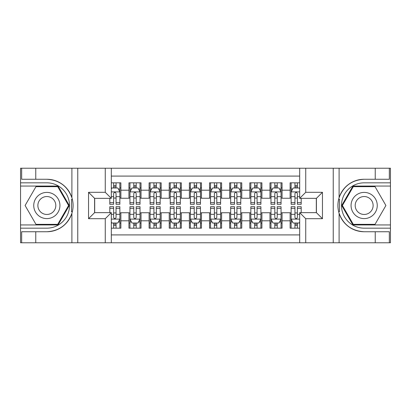 <?xml version="1.0" encoding="UTF-8"?>
<svg xmlns="http://www.w3.org/2000/svg" width="411" height="411" viewBox="0 0 411 411"><rect width="100%" height="100%" fill="white"/><g stroke="black" fill="none" stroke-linecap="round" stroke-linejoin="round"><path stroke-width="0.62" d="M111.314 242.773L299.686 242.773L299.686 212.651L316.408 212.651L316.408 198.349L299.686 198.349L299.686 168.227L111.314 168.227L111.314 198.349L94.592 198.349L94.592 212.651L111.314 212.651L111.314 242.773L35.762 242.773L35.762 231.742L46.844 231.742A26.242 26.242 0 0 0 71.899 213.294C73.435 208.105 73.435 202.906 71.899 197.706A26.242 26.242 0 0 0 46.844 179.258L35.762 179.258L35.762 168.227L20.55 168.227L20.55 224.94L58.069 224.94L69.289 205.5L58.069 186.06L20.55 186.06M299.686 182.833L290.12 182.833L290.12 190.19L282.059 190.19L282.059 198.246L290.12 198.246L290.12 190.19M282.059 190.19L282.059 182.833L269.97 182.833L269.97 190.19L261.91 190.19L261.91 198.246L269.97 198.246L269.97 190.19M261.91 190.19L261.91 182.833L249.821 182.833L249.821 190.19L241.766 190.19L241.766 198.246L249.821 198.246L249.821 190.19M241.766 190.19L241.766 182.833L229.677 182.833L229.677 190.19L221.616 190.19L221.616 198.246L229.677 198.246L229.677 190.19M221.616 190.19L221.616 182.833L209.528 182.833L209.528 190.19L201.472 190.19L201.472 198.246L209.528 198.246L209.528 190.19M201.472 190.19L201.472 182.833L189.384 182.833L189.384 190.19L181.323 190.19L181.323 198.246L189.384 198.246L189.384 190.19M181.323 190.19L181.323 182.833L169.234 182.833L169.234 190.19L161.179 190.19L161.179 198.246L169.234 198.246L169.234 190.19M161.179 190.19L161.179 182.833L149.09 182.833L149.09 190.19L141.03 190.19L141.03 198.246L149.09 198.246L149.09 190.19M141.03 190.19L141.03 182.833L128.941 182.833L128.941 198.246L120.88 198.246L120.88 182.833L111.314 182.833M111.314 228.167L120.88 228.167L120.88 212.754L128.941 212.754L128.941 228.167L141.03 228.167L141.03 212.754L149.09 212.754L149.09 220.81L141.03 220.81M149.09 220.81L149.09 228.167L161.179 228.167L161.179 212.754L169.234 212.754L169.234 220.81L161.179 220.81M169.234 220.81L169.234 228.167L181.323 228.167L181.323 212.754L189.384 212.754L189.384 220.81L181.323 220.81M189.384 220.81L189.384 228.167L201.472 228.167L201.472 212.754L209.528 212.754L209.528 220.81L201.472 220.81M209.528 220.81L209.528 228.167L221.616 228.167L221.616 212.754L229.677 212.754L229.677 220.81L221.616 220.81M229.677 220.81L229.677 228.167L241.766 228.167L241.766 212.754L249.821 212.754L249.821 220.81L241.766 220.81M249.821 220.81L249.821 228.167L261.91 228.167L261.91 212.754L269.97 212.754L269.97 220.81L261.91 220.81M269.97 220.81L269.97 228.167L282.059 228.167L282.059 212.754L290.12 212.754L290.12 220.81L282.059 220.81M299.686 176.088L111.314 176.088M111.314 234.912L299.686 234.912M290.12 220.81L290.12 228.167L299.686 228.167M94.689 198.349L94.689 212.651M316.311 212.651L316.311 198.349M113.631 187.873L116.046 187.873M119.873 187.873L120.88 187.873M113.631 198.045L116.046 198.045M119.873 198.045L120.88 198.045M113.631 212.955L116.046 212.955M119.873 212.955L120.88 212.955M113.631 223.127L116.046 223.127M119.873 223.127L120.88 223.127M128.941 198.045L129.948 198.045M133.775 198.045L136.195 198.045M140.023 198.045L141.03 198.045M128.941 187.873L129.948 187.873M133.775 187.873L136.195 187.873M140.023 187.873L141.03 187.873M128.941 212.955L129.948 212.955M133.775 212.955L136.195 212.955M140.023 212.955L141.03 212.955M128.941 223.127L129.948 223.127M133.775 223.127L136.195 223.127M140.023 223.127L141.03 223.127M149.09 212.955L150.097 212.955M153.925 212.955L156.339 212.955M160.167 212.955L161.179 212.955M149.09 223.127L150.097 223.127M153.925 223.127L156.339 223.127M160.167 223.127L161.179 223.127M149.09 187.873L150.097 187.873M153.925 187.873L156.339 187.873M160.167 187.873L161.179 187.873M149.09 198.045L150.097 198.045M153.925 198.045L156.339 198.045M160.167 198.045L161.179 198.045M169.234 212.955L170.241 212.955M174.069 212.955L176.489 212.955M180.316 212.955L181.323 212.955M169.234 223.127L170.241 223.127M174.069 223.127L176.489 223.127M180.316 223.127L181.323 223.127M169.234 187.873L170.241 187.873M174.069 187.873L176.489 187.873M180.316 187.873L181.323 187.873M169.234 198.045L170.241 198.045M174.069 198.045L176.489 198.045M180.316 198.045L181.323 198.045M189.384 212.955L190.391 212.955M194.218 212.955L196.638 212.955M200.465 212.955L201.472 212.955M189.384 223.127L190.391 223.127M194.218 223.127L196.638 223.127M200.465 223.127L201.472 223.127M189.384 187.873L190.391 187.873M194.218 187.873L196.638 187.873M200.465 187.873L201.472 187.873M189.384 198.045L190.391 198.045M194.218 198.045L196.638 198.045M200.465 198.045L201.472 198.045M209.528 212.955L210.535 212.955M214.362 212.955L216.782 212.955M220.609 212.955L221.616 212.955M209.528 223.127L210.535 223.127M214.362 223.127L216.782 223.127M220.609 223.127L221.616 223.127M209.528 187.873L210.535 187.873M214.362 187.873L216.782 187.873M220.609 187.873L221.616 187.873M209.528 198.045L210.535 198.045M214.362 198.045L216.782 198.045M220.609 198.045L221.616 198.045M229.677 212.955L230.684 212.955M234.511 212.955L236.931 212.955M240.759 212.955L241.766 212.955M229.677 223.127L230.684 223.127M234.511 223.127L236.931 223.127M240.759 223.127L241.766 223.127M229.677 187.873L230.684 187.873M234.511 187.873L236.931 187.873M240.759 187.873L241.766 187.873M229.677 198.045L230.684 198.045M234.511 198.045L236.931 198.045M240.759 198.045L241.766 198.045M249.821 212.955L250.833 212.955M254.661 212.955L257.075 212.955M260.903 212.955L261.91 212.955M249.821 223.127L250.833 223.127M254.661 223.127L257.075 223.127M260.903 223.127L261.91 223.127M249.821 187.873L250.833 187.873M254.661 187.873L257.075 187.873M260.903 187.873L261.91 187.873M249.821 198.045L250.833 198.045M254.661 198.045L257.075 198.045M260.903 198.045L261.91 198.045M269.97 212.955L270.977 212.955M274.805 212.955L277.225 212.955M281.052 212.955L282.059 212.955M269.97 223.127L270.977 223.127M274.805 223.127L277.225 223.127M281.052 223.127L282.059 223.127M269.97 187.873L270.977 187.873M274.805 187.873L277.225 187.873M281.052 187.873L282.059 187.873M269.97 198.045L270.977 198.045M274.805 198.045L277.225 198.045M281.052 198.045L282.059 198.045M290.12 212.955L291.127 212.955M294.954 212.955L297.369 212.955M290.12 223.127L291.127 223.127M294.954 223.127L297.369 223.127M290.12 187.873L291.127 187.873M294.954 187.873L297.369 187.873M290.12 198.045L291.127 198.045M294.954 198.045L297.369 198.045M116.046 185.453L113.631 185.453M109.804 202.649L109.804 204.293L113.631 204.293L113.631 202.649L109.804 202.649L109.804 198.349M118.414 189.081L119.873 189.081L119.873 204.293L116.046 204.293L116.046 193.514C115.244 191.963 114.438 191.963 113.631 193.514L113.631 202.649M119.873 189.081L119.873 182.833M119.873 192.004L117.859 187.971L111.818 187.971L111.314 188.978M113.631 187.971L113.631 182.833M116.046 182.833L116.046 187.971M113.631 225.547L116.046 225.547M111.314 222.022L111.818 223.029L117.859 223.029L119.873 218.996L119.873 206.707L116.046 206.707L116.046 208.351L119.873 208.351M119.873 218.996L119.873 228.167M109.804 212.651L109.804 206.707L113.631 206.707L113.631 217.486C114.433 219.037 115.239 219.037 116.046 217.486L116.046 208.351M116.046 223.029L116.046 228.167M113.631 228.167L113.631 223.029M53.389 194.156A13.095 13.095 0 0 0 35.5 198.95A13.095 13.095 0 0 0 40.293 216.844A13.095 13.095 0 0 0 58.182 212.05A13.095 13.095 0 0 0 53.389 194.156M51.324 197.737A8.965 8.965 0 0 0 39.076 201.015A8.965 8.965 0 0 0 42.359 213.263A8.965 8.965 0 0 0 54.606 209.985A8.965 8.965 0 0 0 51.324 197.737M57.72 224.339L35.968 224.339L25.092 205.5L35.968 186.661L57.72 186.661L68.596 205.5L57.72 224.339M370.707 194.156A13.095 13.095 0 0 0 352.818 198.95A13.095 13.095 0 0 0 357.611 216.844A13.095 13.095 0 0 0 375.5 212.05A13.095 13.095 0 0 0 370.707 194.156M368.641 197.737A8.965 8.965 0 0 0 356.394 201.015A8.965 8.965 0 0 0 359.676 213.263A8.965 8.965 0 0 0 371.924 209.985A8.965 8.965 0 0 0 368.641 197.737M375.032 224.339L353.28 224.339L342.404 205.5L353.28 186.661L375.032 186.661L385.908 205.5L375.032 224.339M71.473 211.547L72.377 211.552A26.242 26.242 0 0 0 72.377 199.463L71.473 199.463L71.473 211.706L72.341 211.706M35.762 168.227L71.899 168.227L71.899 197.706C67.527 186.152 59.174 180.003 46.844 179.258M46.844 231.742C59.174 230.997 67.527 224.848 71.899 213.294L71.899 242.773M105.267 242.773L105.267 218.698L88.545 218.698L88.545 192.302L105.267 192.302L105.267 168.227L77.766 168.227L77.766 242.773M35.762 242.773L20.55 242.773L20.55 224.94M20.55 228.167L46.844 228.167A22.667 22.667 0 0 0 69.505 205.5A22.667 22.667 0 0 0 46.844 182.833L20.55 182.833M71.899 168.227L77.766 168.227M105.267 168.227L111.314 168.227M35.762 231.742L21.66 231.742L21.66 242.773M35.762 179.258L21.66 179.258L21.66 168.227M105.267 218.698L111.314 212.651M88.545 218.698L94.592 212.651M88.545 192.302L94.592 198.349M105.267 192.302L111.314 198.349M71.473 199.463L72.341 199.304M72.988 207.75L73.066 204.575M72.809 201.709L72.67 200.856M339.527 199.453L338.623 199.448A26.242 26.242 0 0 0 338.623 211.537L339.527 211.537L339.527 199.294L338.659 199.294A26.242 26.242 0 0 1 364.156 179.258C351.826 180.003 343.473 186.152 339.101 197.706C337.565 202.895 337.565 208.094 339.101 213.294C343.473 224.848 351.826 230.997 364.156 231.742L375.238 231.742L375.238 242.773L390.45 242.773L390.45 186.06L352.931 186.06L341.711 205.5L352.931 224.94L390.45 224.94M339.527 211.537L338.659 211.696A26.242 26.242 0 0 0 364.156 231.742M299.686 168.227L375.238 168.227L375.238 179.258L364.156 179.258M305.733 168.227L305.733 192.302L322.455 192.302L322.455 218.698L305.733 218.698L305.733 242.773L333.234 242.773L333.234 168.227M339.101 213.294L339.101 242.773L375.238 242.773M375.238 168.227L390.45 168.227L390.45 186.06M390.45 182.833L364.156 182.833A22.667 22.667 0 0 0 341.495 205.5A22.667 22.667 0 0 0 364.156 228.167L390.45 228.167M339.101 242.773L333.234 242.773M305.733 242.773L299.686 242.773M375.238 179.258L389.34 179.258L389.34 168.227M375.238 231.742L389.34 231.742L389.34 242.773M305.733 192.302L299.686 198.349M322.455 192.302L316.408 198.349M322.455 218.698L316.408 212.651M305.733 218.698L299.686 212.651M338.012 203.25L337.934 206.425M338.191 209.291L338.33 210.144M136.195 185.453L133.775 185.453M140.023 202.649L136.195 202.649L136.195 204.293L140.023 204.293L140.023 192.004L138.009 187.971L131.962 187.971L129.948 192.004L129.948 204.293L133.775 204.293L133.775 202.649L129.948 202.649M129.948 192.004L129.948 182.833M140.023 192.004L140.023 182.833M133.775 187.971L133.775 182.833M136.195 182.833L136.195 187.971M136.195 202.649L136.195 193.514C135.389 191.963 134.582 191.963 133.775 193.514L133.775 202.649M156.339 185.453L153.925 185.453M160.167 202.649L156.339 202.649L156.339 204.293L160.167 204.293L160.167 192.004L158.153 187.971L152.111 187.971L150.097 192.004L150.097 204.293L153.925 204.293L153.925 202.649L150.097 202.649M150.097 192.004L150.097 182.833M160.167 192.004L160.167 182.833M153.925 187.971L153.925 182.833M156.339 182.833L156.339 187.971M156.339 202.649L156.339 193.514C155.538 191.963 154.731 191.963 153.925 193.514L153.925 202.649M176.489 185.453L174.069 185.453M180.316 202.649L176.489 202.649L176.489 204.293L180.316 204.293L180.316 192.004L178.302 187.971L172.255 187.971L170.241 192.004L170.241 204.293L174.069 204.293L174.069 202.649L170.241 202.649M170.241 192.004L170.241 182.833M180.316 192.004L180.316 182.833M174.069 187.971L174.069 182.833M176.489 182.833L176.489 187.971M176.489 202.649L176.489 193.514C175.682 191.963 174.875 191.963 174.069 193.514L174.069 202.649M196.638 185.453L194.218 185.453M200.465 202.649L196.638 202.649L196.638 204.293L200.465 204.293L200.465 192.004L198.446 187.971L192.405 187.971L190.391 192.004L190.391 204.293L194.218 204.293L194.218 202.649L190.391 202.649M190.391 192.004L190.391 182.833M200.465 192.004L200.465 182.833M194.218 187.971L194.218 182.833M196.638 182.833L196.638 187.971M196.638 202.649L196.638 193.514C195.831 191.963 195.025 191.963 194.218 193.514L194.218 202.649M133.775 225.547L136.195 225.547M129.948 208.351L133.775 208.351L133.775 206.707L129.948 206.707L129.948 218.996L131.962 223.029L138.009 223.029L140.023 218.996L140.023 206.707L136.195 206.707L136.195 208.351L140.023 208.351M140.023 218.996L140.023 228.167M129.948 218.996L129.948 228.167M136.195 223.029L136.195 228.167M133.775 228.167L133.775 223.029M133.775 208.351L133.775 217.486C134.582 219.037 135.389 219.037 136.195 217.486L136.195 208.351M153.925 225.547L156.339 225.547M150.097 208.351L153.925 208.351L153.925 206.707L150.097 206.707L150.097 218.996L152.111 223.029L158.153 223.029L160.167 218.996L160.167 206.707L156.339 206.707L156.339 208.351L160.167 208.351M160.167 218.996L160.167 228.167M150.097 218.996L150.097 228.167M156.339 223.029L156.339 228.167M153.925 228.167L153.925 223.029M153.925 208.351L153.925 217.486C154.726 219.037 155.533 219.037 156.339 217.486L156.339 208.351M174.069 225.547L176.489 225.547M170.241 208.351L174.069 208.351L174.069 206.707L170.241 206.707L170.241 218.996L172.255 223.029L178.302 223.029L180.316 218.996L180.316 206.707L176.489 206.707L176.489 208.351L180.316 208.351M180.316 218.996L180.316 228.167M170.241 218.996L170.241 228.167M176.489 223.029L176.489 228.167M174.069 228.167L174.069 223.029M174.069 208.351L174.069 217.486C174.875 219.037 175.682 219.037 176.489 217.486L176.489 208.351M194.218 225.547L196.638 225.547M190.391 208.351L194.218 208.351L194.218 206.707L190.391 206.707L190.391 218.996L192.405 223.029L198.446 223.029L200.465 218.996L200.465 206.707L196.638 206.707L196.638 208.351L200.465 208.351M200.465 218.996L200.465 228.167M190.391 218.996L190.391 228.167M196.638 223.029L196.638 228.167M194.218 228.167L194.218 223.029M194.218 208.351L194.218 217.486C195.025 219.037 195.826 219.037 196.638 217.486L196.638 208.351M216.782 185.453L214.362 185.453M220.609 202.649L216.782 202.649L216.782 204.293L220.609 204.293L220.609 192.004L218.595 187.971L212.554 187.971L210.535 192.004L210.535 204.293L214.362 204.293L214.362 202.649L210.535 202.649M210.535 192.004L210.535 182.833M220.609 192.004L220.609 182.833M214.362 187.971L214.362 182.833M216.782 182.833L216.782 187.971M216.782 202.649L216.782 193.514C215.975 191.963 215.174 191.963 214.362 193.514L214.362 202.649M214.362 225.547L216.782 225.547M210.535 208.351L214.362 208.351L214.362 206.707L210.535 206.707L210.535 218.996L212.554 223.029L218.595 223.029L220.609 218.996L220.609 206.707L216.782 206.707L216.782 208.351L220.609 208.351M220.609 218.996L220.609 228.167M210.535 218.996L210.535 228.167M216.782 223.029L216.782 228.167M214.362 228.167L214.362 223.029M214.362 208.351L214.362 217.486C215.169 219.037 215.975 219.037 216.782 217.486L216.782 208.351M236.931 185.453L234.511 185.453M240.759 202.649L236.931 202.649L236.931 204.293L240.759 204.293L240.759 192.004L238.745 187.971L232.698 187.971L230.684 192.004L230.684 204.293L234.511 204.293L234.511 202.649L230.684 202.649M230.684 192.004L230.684 182.833M240.759 192.004L240.759 182.833M234.511 187.971L234.511 182.833M236.931 182.833L236.931 187.971M236.931 202.649L236.931 193.514C236.125 191.963 235.318 191.963 234.511 193.514L234.511 202.649M234.511 225.547L236.931 225.547M230.684 208.351L234.511 208.351L234.511 206.707L230.684 206.707L230.684 218.996L232.698 223.029L238.745 223.029L240.759 218.996L240.759 206.707L236.931 206.707L236.931 208.351L240.759 208.351M240.759 218.996L240.759 228.167M230.684 218.996L230.684 228.167M236.931 223.029L236.931 228.167M234.511 228.167L234.511 223.029M234.511 208.351L234.511 217.486C235.318 219.037 236.125 219.037 236.931 217.486L236.931 208.351M257.075 185.453L254.661 185.453M260.903 202.649L257.075 202.649L257.075 204.293L260.903 204.293L260.903 192.004L258.889 187.971L252.847 187.971L250.833 192.004L250.833 204.293L254.661 204.293L254.661 202.649L250.833 202.649M250.833 192.004L250.833 182.833M260.903 192.004L260.903 182.833M254.661 187.971L254.661 182.833M257.075 182.833L257.075 187.971M257.075 202.649L257.075 193.514C256.274 191.963 255.467 191.963 254.661 193.514L254.661 202.649M254.661 225.547L257.075 225.547M250.833 208.351L254.661 208.351L254.661 206.707L250.833 206.707L250.833 218.996L252.847 223.029L258.889 223.029L260.903 218.996L260.903 206.707L257.075 206.707L257.075 208.351L260.903 208.351M260.903 218.996L260.903 228.167M250.833 218.996L250.833 228.167M257.075 223.029L257.075 228.167M254.661 228.167L254.661 223.029M254.661 208.351L254.661 217.486C255.462 219.037 256.269 219.037 257.075 217.486L257.075 208.351M277.225 185.453L274.805 185.453M281.052 202.649L277.225 202.649L277.225 204.293L281.052 204.293L281.052 192.004L279.038 187.971L272.991 187.971L270.977 192.004L270.977 204.293L274.805 204.293L274.805 202.649L270.977 202.649M270.977 192.004L270.977 182.833M281.052 192.004L281.052 182.833M274.805 187.971L274.805 182.833M277.225 182.833L277.225 187.971M277.225 202.649L277.225 193.514C276.418 191.963 275.611 191.963 274.805 193.514L274.805 202.649M274.805 225.547L277.225 225.547M270.977 208.351L274.805 208.351L274.805 206.707L270.977 206.707L270.977 218.996L272.991 223.029L279.038 223.029L281.052 218.996L281.052 206.707L277.225 206.707L277.225 208.351L281.052 208.351M281.052 218.996L281.052 228.167M270.977 218.996L270.977 228.167M277.225 223.029L277.225 228.167M274.805 228.167L274.805 223.029M274.805 208.351L274.805 217.486C275.611 219.037 276.418 219.037 277.225 217.486L277.225 208.351M297.369 185.453L294.954 185.453M299.686 188.978L299.182 187.971L293.141 187.971L291.127 192.004L291.127 204.293L294.954 204.293L294.954 202.649L291.127 202.649M291.127 192.004L291.127 182.833M301.196 198.349L301.196 204.293L297.369 204.293L297.369 193.514C296.567 191.963 295.761 191.963 294.954 193.514L294.954 202.649M294.954 187.971L294.954 182.833M297.369 182.833L297.369 187.971M294.954 225.547L297.369 225.547M301.196 208.351L301.196 206.707L297.369 206.707L297.369 208.351L301.196 208.351L301.196 212.651M292.586 221.919L291.127 221.919L291.127 206.707L294.954 206.707L294.954 217.486C295.756 219.037 296.562 219.037 297.369 217.486L297.369 208.351M291.127 221.919L291.127 228.167M291.127 218.996L293.141 223.029L299.182 223.029L299.686 222.022M297.369 223.029L297.369 228.167M294.954 228.167L294.954 223.029M128.941 220.81L120.88 220.81M128.941 190.19L120.88 190.19M119.827 191.901L111.314 191.901M119.873 202.649L116.046 202.649M113.631 196.669L111.314 196.669M119.873 196.669L116.046 196.669M116.046 186.738L113.631 186.738M111.314 219.099L119.827 219.099M119.873 221.919L118.414 221.919M109.804 208.351L113.631 208.351M116.046 214.331L119.873 214.331M111.314 214.331L113.631 214.331M113.631 224.262L116.046 224.262M339.101 168.227L339.101 197.706M139.971 191.901L129.999 191.901M129.948 189.081L131.407 189.081M138.564 189.081L140.023 189.081M133.775 196.669L129.948 196.669M140.023 196.669L136.195 196.669M136.195 186.738L133.775 186.738M160.12 191.901L150.143 191.901M150.097 189.081L151.556 189.081M158.708 189.081L160.167 189.081M153.925 196.669L150.097 196.669M160.167 196.669L156.339 196.669M156.339 186.738L153.925 186.738M180.265 191.901L170.293 191.901M170.241 189.081L171.706 189.081M178.857 189.081L180.316 189.081M174.069 196.669L170.241 196.669M180.316 196.669L176.489 196.669M176.489 186.738L174.069 186.738M200.414 191.901L190.442 191.901M190.391 189.081L191.85 189.081M199.001 189.081L200.465 189.081M194.218 196.669L190.391 196.669M200.465 196.669L196.638 196.669M196.638 186.738L194.218 186.738M129.999 219.099L139.971 219.099M140.023 221.919L138.564 221.919M131.407 221.919L129.948 221.919M136.195 214.331L140.023 214.331M129.948 214.331L133.775 214.331M133.775 224.262L136.195 224.262M150.143 219.099L160.12 219.099M160.167 221.919L158.708 221.919M151.556 221.919L150.097 221.919M156.339 214.331L160.167 214.331M150.097 214.331L153.925 214.331M153.925 224.262L156.339 224.262M170.293 219.099L180.265 219.099M180.316 221.919L178.857 221.919M171.706 221.919L170.241 221.919M176.489 214.331L180.316 214.331M170.241 214.331L174.069 214.331M174.069 224.262L176.489 224.262M190.442 219.099L200.414 219.099M200.465 221.919L199.001 221.919M191.85 221.919L190.391 221.919M196.638 214.331L200.465 214.331M190.391 214.331L194.218 214.331M194.218 224.262L196.638 224.262M220.558 191.901L210.586 191.901M210.535 189.081L211.999 189.081M219.15 189.081L220.609 189.081M214.362 196.669L210.535 196.669M220.609 196.669L216.782 196.669M216.782 186.738L214.362 186.738M210.586 219.099L220.558 219.099M220.609 221.919L219.15 221.919M211.999 221.919L210.535 221.919M216.782 214.331L220.609 214.331M210.535 214.331L214.362 214.331M214.362 224.262L216.782 224.262M240.707 191.901L230.735 191.901M230.684 189.081L232.143 189.081M239.294 189.081L240.759 189.081M234.511 196.669L230.684 196.669M240.759 196.669L236.931 196.669M236.931 186.738L234.511 186.738M230.735 219.099L240.707 219.099M240.759 221.919L239.294 221.919M232.143 221.919L230.684 221.919M236.931 214.331L240.759 214.331M230.684 214.331L234.511 214.331M234.511 224.262L236.931 224.262M260.857 191.901L250.88 191.901M250.833 189.081L252.292 189.081M259.444 189.081L260.903 189.081M254.661 196.669L250.833 196.669M260.903 196.669L257.075 196.669M257.075 186.738L254.661 186.738M250.88 219.099L260.857 219.099M260.903 221.919L259.444 221.919M252.292 221.919L250.833 221.919M257.075 214.331L260.903 214.331M250.833 214.331L254.661 214.331M254.661 224.262L257.075 224.262M281.001 191.901L271.029 191.901M270.977 189.081L272.436 189.081M279.593 189.081L281.052 189.081M274.805 196.669L270.977 196.669M281.052 196.669L277.225 196.669M277.225 186.738L274.805 186.738M271.029 219.099L281.001 219.099M281.052 221.919L279.593 221.919M272.436 221.919L270.977 221.919M277.225 214.331L281.052 214.331M270.977 214.331L274.805 214.331M274.805 224.262L277.225 224.262M299.686 191.901L291.173 191.901M291.127 189.081L292.586 189.081M301.196 202.649L297.369 202.649M294.954 196.669L291.127 196.669M299.686 196.669L297.369 196.669M297.369 186.738L294.954 186.738M291.173 219.099L299.686 219.099M291.127 208.351L294.954 208.351M297.369 214.331L299.686 214.331M291.127 214.331L294.954 214.331M294.954 224.262L297.369 224.262"/></g></svg>
